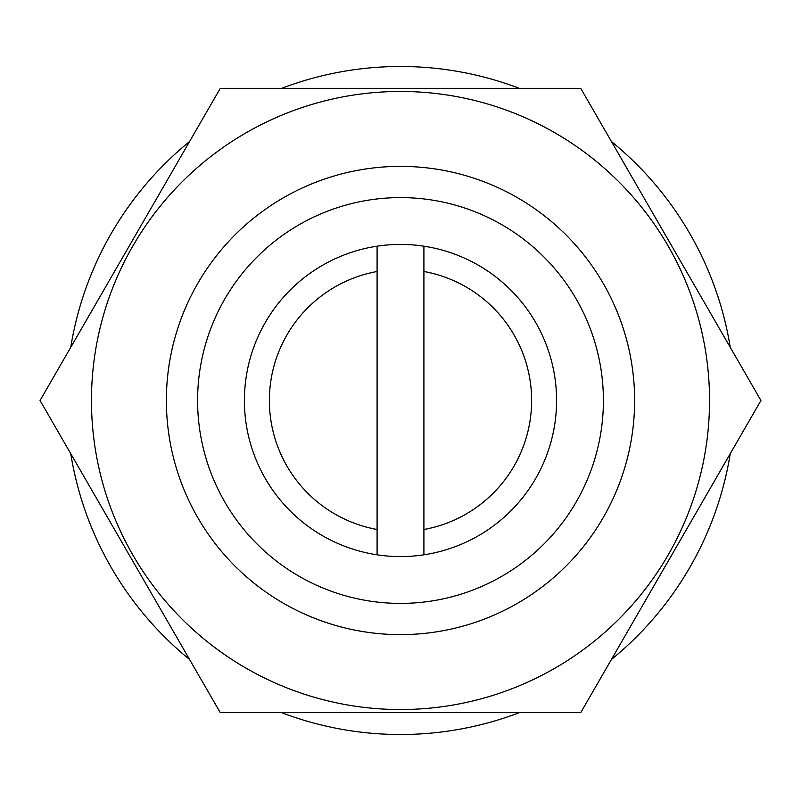 <?xml version="1.0" encoding="UTF-8"?>
<svg xmlns="http://www.w3.org/2000/svg" width="801" height="801" viewBox="0 0 801 801"><rect width="100%" height="100%" fill="white"/><g stroke="black" fill="none" stroke-linecap="round" stroke-linejoin="round"><path stroke-width="1.2" d="M400.5 91.464A309.036 309.036 0 0 1 709.536 400.5A309.036 309.036 0 0 1 400.5 709.536A309.036 309.036 0 0 1 91.464 400.5A309.036 309.036 0 0 1 400.5 91.464M580.725 712.66L220.275 712.66L40.05 400.5L220.275 88.34L580.725 88.34L760.95 400.5L580.725 712.66M400.5 166.378A234.122 234.122 0 0 1 634.622 400.5A234.122 234.122 0 0 1 400.5 634.622A234.122 234.122 0 0 1 166.378 400.5A234.122 234.122 0 0 1 400.5 166.378M400.5 197.597A202.903 202.903 0 0 1 603.403 400.5A202.903 202.903 0 0 1 400.5 603.403A202.903 202.903 0 0 1 197.597 400.5A202.903 202.903 0 0 1 400.5 197.597M377.091 246.187A156.075 156.075 0 0 1 556.575 400.5A156.075 156.075 0 0 1 377.091 554.813A156.075 156.075 0 0 1 377.091 246.187L377.091 529.501A131.104 131.104 0 0 1 377.091 271.499M281.672 88.34A334.007 334.007 0 0 1 519.328 88.34M611.423 141.517A334.007 334.007 0 0 1 730.252 347.324M730.252 453.676A334.007 334.007 0 0 1 611.423 659.483M519.328 712.66A334.007 334.007 0 0 1 281.672 712.66M189.577 659.483A334.007 334.007 0 0 1 70.748 453.676M70.748 347.324A334.007 334.007 0 0 1 189.577 141.517M423.909 529.501L423.909 271.499A131.104 131.104 0 0 1 423.909 529.501L423.909 554.813M377.091 529.501L377.091 554.813M423.909 271.499L423.909 246.187"/></g></svg>
